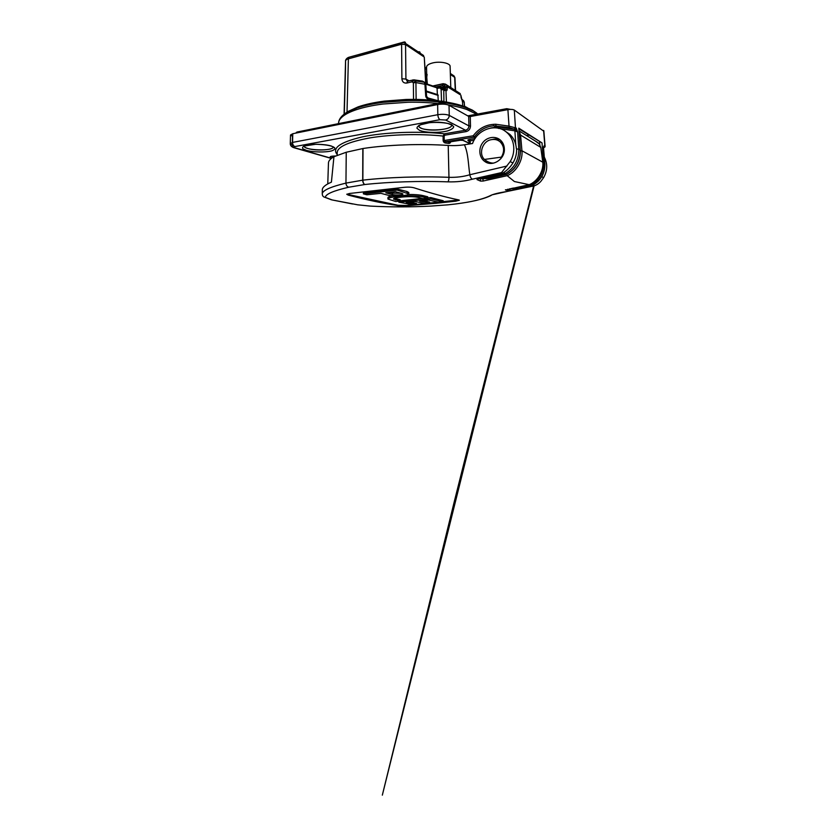 <?xml version="1.0" encoding="UTF-8"?>
<svg xmlns="http://www.w3.org/2000/svg" width="837" height="837" viewBox="0 0 837 837"><rect width="100%" height="100%" fill="white"/><g stroke="black" fill="none" stroke-linecap="round" stroke-linejoin="round"><path stroke-width="1.26" d="M346.811 194.184L398.056 205.274L406.562 205.463L458.969 199.97M407.954 193.221L408.77 192.5L407.002 191.516L397.177 189.005L363.394 193.002L363.384 193.849L366.857 194.78L380.919 193.347L387.657 195.105C393.4 196.653 409.335 195.701 408.78 193.922L397.177 190.083L363.384 193.849M392.616 195.774C389.508 196.339 387.95 196.977 387.929 197.678L388.504 198.348M427.78 198.17L423.229 196.988C418.636 195.743 406.792 195.439 398.862 196.381L395.723 196.726C390.638 197.344 388.044 198.107 387.929 199.039L395.681 201.497L400.201 201.058L393.484 199.028C393.557 198.39 395.346 197.856 398.83 197.417L401.938 197.061C408.498 196.423 413.98 196.549 418.385 197.438L422.978 198.651L427.78 198.17L427.749 196.8L423.208 195.649C419.776 194.833 414.828 194.435 408.351 194.456M400.201 201.058L400.201 199.729L394.332 198.327M443.233 201.696L430.762 198.924L398.841 202.167L412.076 204.615L416.481 204.27L406.207 202.345L415.037 201.487L425.144 203.506L429.663 203.077L419.651 201.026L428.743 200.085L438.588 202.188L443.233 201.696L443.212 200.744L430.741 197.563L427.77 197.877M422.256 198.453L400.201 200.775M429.663 203.077L429.653 202.104L423.501 200.629M416.481 204.27L416.46 203.433L410.078 201.979M327.769 183.899L328.46 163.069C328.439 160.945 330.27 158.831 333.942 156.718L346.246 152.24L363.007 148.505C387.322 144.791 420.415 143.566 448.213 145.45C453.706 145.784 459.105 145.565 464.409 144.77L472.539 143.514C477.54 128.929 496.833 122.568 507.274 132.884C514.598 139.444 516.01 152.261 510.183 161.614L501.509 172.6L502.744 173.123L501.509 172.6L472.392 179.181C464.838 181.21 456.636 182.1 447.805 181.849C420.729 180.823 388.703 181.87 364.827 184.517L348.747 187.226C333.335 190.784 325.52 194.163 325.321 197.386L332.247 199.959L357.734 204.824L370.247 206.09C390.638 207.137 410.883 207.126 430.982 206.08L447.69 204.856C467.716 202.868 482.007 199.75 490.576 195.502C493.328 194.121 498.8 192.782 507.002 191.485L533.389 186.013L510.099 190.512L507.777 190.648L507.682 189.225M502.179 173.374L477.017 179.191M477.038 179.61L480.49 181.085L480.365 178.71L479.664 178.501M504.889 130.98L509.879 134.412C513.74 138.095 515.895 142.792 516.356 148.515L516.586 148.641C516.837 153.684 515.623 158.444 512.945 162.933C510.298 167.201 506.898 170.602 502.744 173.123M436.171 203.297L406.562 205.724L398.056 205.567C383.555 203.464 366.972 199.98 348.297 195.115L346.78 194.299L349.521 193.483L403.633 187.383C407.776 186.923 411.249 187.07 414.064 187.812C430.971 193.232 445.839 197.26 458.666 199.897L459.377 200.231L455.82 201.173L436.171 203.297M505.454 189.769L507.777 190.648M505.464 189.999L529.193 184.684C537.364 181.598 543.851 170.884 542.794 162.19L540.786 147.385L539.216 143.922L535.534 141.16M481.714 178.061L481.735 178.909L482.991 178.846L483.116 181.054L507.159 175.676L514.378 181.524L529.193 184.684M483.116 181.054L480.49 181.085M519.118 131.231L520.583 135.06L521.932 150.754L520.436 150.974M484.707 178.563L481.735 178.909M492.355 139.517C495.117 138.712 497.774 138.879 500.306 140.02M509.932 188.785L511.553 188.607M511.679 188.66L509.995 188.838L510.099 190.512M538.526 180.928L532.206 185.866M542.794 162.19L521.932 150.754C523.125 160.38 516.01 172.317 507.159 175.676M532.625 185.688L534.215 185.866C536.684 184.977 538.882 183.502 540.796 181.43L543.621 177.622C547.461 170.779 547.712 164 544.385 157.283M504.324 148.494C505.37 158.904 492.7 167.316 484.968 161.604C479.172 157.858 478.126 148.714 482.677 142.75C487.134 136.713 496.006 135.552 500.903 140.574C502.964 142.698 504.104 145.335 504.324 148.494M464.409 144.77C468.406 153.38 468.218 164.586 469.839 174.745L506.971 166.029M472.392 179.181C471.095 178.563 470.248 177.088 469.85 174.755M333.942 156.718L331.41 182.152C325.478 184.726 322.454 187.247 322.318 189.717L322.245 194.038C322.203 190.595 330.113 186.944 345.953 183.104L346.246 152.24M363.007 148.505L362.86 180.154C387.364 177.308 420.676 176.168 448.956 177.329C456.51 177.538 463.478 176.68 469.839 174.745M325.321 197.386C324.076 197.25 323.166 196.643 322.59 195.565L322.245 194.038M533.546 186.013L507.002 191.485M485.491 160.285L488.975 163.215M509.419 188.88L509.995 188.838M482.991 178.846L484.926 178.616M468.594 144.121L468.553 143.033M460.308 140.271L449.134 142.018L448.569 143.378C449.699 143.483 450.421 142.96 450.735 141.809M443.129 140.532L443.097 136.054L444.384 133.805L465.539 130.216L445.671 120.036L439.969 119.691L294.886 146.559C293.452 146.904 293.41 147.302 294.739 147.762L293.557 147.605C292.699 147.113 292.27 146.213 292.291 144.885L290.282 143.629L292.552 142.416L437.824 114.7C442.564 114.031 446.372 114.261 449.26 115.412L468.929 125.906L468.699 116.416L470.268 116.521L470.509 126.01C470.31 129.003 468.846 130.875 466.104 131.618L444.96 135.175L444.154 136.044L444.196 140.522L443.129 140.532C443.401 141.997 444.217 142.834 445.598 143.033L446.111 141.662L449.134 142.018L460.224 140.239L463.353 140.407L469.128 143.148M339.717 119.649C340.335 117.787 341.862 115.935 344.279 114.114L345.482 69.345M501.028 142.3L501.604 142.395M528.942 135.186L526.557 135.563M405.526 44.246L417.935 52.532L420.007 53.108L418.636 53.003L421.89 55.179L423.637 55.556L404.92 43.011L405.558 44.581L405.924 79.065L408.969 80.802M296.696 132.937L296.277 132.466L297.187 132.005L439.592 103.181L444.102 103.485L445.556 104.301M498.538 128.469L498.224 127.025L495.996 125.707L495.671 124.242L508.927 126.105L516.209 128.019C516.136 128.919 515.665 129.379 514.797 129.39L509.126 127.569L507.902 109.647C510.79 109.218 512.935 109.354 514.305 110.065L543.652 131.116M292.354 142.457L292.511 136.326L290.523 134.977L292.772 133.721L292.552 142.416C292.615 144.539 293.389 145.92 294.886 146.559M439.969 119.691C438.745 118.844 438.033 117.18 437.824 114.7L437.646 104.541L292.772 133.721M437.646 104.541C442.365 103.798 446.152 104.05 449.019 105.295L449.26 115.412C449.071 117.85 447.879 119.388 445.671 120.036M468.699 116.416L449.019 105.295M507.902 109.647L470.268 116.521M467.705 115.862L506.73 108.684L510.612 109.396M493.704 163.1C491.204 163.205 488.641 162.378 486.004 160.641L484.424 159.448C478.147 153.474 482.803 140.626 491.57 139.643L492.125 139.549C495.148 139.13 497.806 139.884 500.107 141.809C504.292 146.213 504.721 151.309 501.394 157.115L500.756 158.789M499.48 141.307L503.079 143.65M492.208 163.351L489.331 162.368M484.424 159.448L501.394 157.115M516.209 128.019L517.622 131.932L514.891 130.834L514.692 129.379L517.622 131.932L518.773 149.153L520.258 149.959L518.783 128.166L542.02 142.897L543.59 162.734L544.793 163.393L543.548 147.887L544.27 145.638L544.782 146.475M542.826 162.577L543.59 162.734C543.841 172.548 539.708 179.871 531.213 184.715L532.667 185.218C541.068 180.436 545.138 173.196 544.887 163.497L544.803 163.623M438.253 100.733L437.887 94.727L426.253 91.055M437.374 94.497L437.04 87.425L425.656 83.637M464.472 106.561L464.211 102.208L462.003 99.593L462.537 102.093L460.81 95.083L447.366 86.734L447.146 89.601C446.895 90.71 446.424 91.149 445.723 90.909L442.47 85.531L436.014 86.954M445.682 90.888L443.736 89.821L443.924 101.34L441.549 101.172L441.089 88.994L442.972 88.115L443.736 89.821L441.381 89.643M427.592 98.044L428.67 99.258C427.079 98.86 426.085 97.783 425.709 95.993L424.924 83.962L424.254 82.256L421.722 81.095M440 88.105L439.341 87.969L439.749 86.828L441.81 87.174L444.907 89.172L441.873 87.226L440 88.105L441.089 88.994M348.328 58.852L348.474 58.192M413.541 99.394L413.363 82.706L411.961 81.848L406.855 83.03C403.884 83.365 402.231 81.942 401.896 78.762L401.603 44.215L348.391 58.831C346.56 59.375 345.618 60.107 345.555 61.028L345.493 69.22M464.566 106.289L466.774 107.408M423.585 81.817L412.693 79.933L411.961 81.848L414.158 80.08L415.591 80.927L424.558 82.308L425.834 84.422L415.926 82.581L416.125 99.415M463.489 100.649L461.898 99.373M413.363 82.706L415.591 80.927L415.926 82.581L413.363 82.706M462.746 101.214L464.326 102.365L463.593 100.733L462.014 99.613L462.715 101.193M467.161 107.596L465.037 106.77M467.224 107.628L466.69 107.408M464.587 106.613L464.232 102.553M406.855 83.03L407.609 81.116L413.928 79.85L422.507 81.116L424.558 82.308L424.893 83.627M424.987 85.018L425.834 84.422L426.598 96.433L425.709 95.993M425.928 96.946L426.598 96.433L428.115 98.023L438.85 100.942M290.282 143.629L290.282 143.629C290.23 145.356 291.318 146.684 293.557 147.605M504.031 172.296L505.056 173.667L506.887 174.295C516.052 168.896 520.551 160.84 520.394 150.116L520.279 150.283M542.02 142.897L518.95 128.888M543.558 147.982L544.793 163.393C545.033 173.154 540.932 180.436 532.468 185.249L515.582 188.88M418.929 125.33L418.835 125.874C418.5 131.869 452.754 130.97 451.666 124.985M304.124 146.14C304.218 150.639 334.078 151.33 333.356 146.852M444.96 135.175L444.384 133.805C418.176 130.907 384.162 132.246 362.17 136.923C340.084 142.227 331.766 148.097 337.185 154.531M490.691 128.019L496.09 127.119L493.851 125.812C486.004 126.408 479.58 130.038 474.569 136.703L473.229 135.793L444.196 140.522C444.52 141.327 445.169 141.704 446.111 141.662L473.794 137.205L475.426 138.021M543.663 146.716L544.27 145.638M462.62 140.208L463.353 140.407M442.103 87.33L447.397 87.487M461.501 99.09L462.087 99.687M445.723 90.909L444.918 89.182L441.81 87.174L437.04 87.425M460.256 93.66L445.472 84.139C444.552 83.794 443.547 84.255 442.47 85.531L443.097 83.7L433.346 85.866M446.592 85.05L446.55 85.029C445.64 84.683 444.635 85.144 443.547 86.42L447.366 86.734L446.644 85.102L460.099 93.503L445.472 84.139L443.097 83.7L446.592 85.05M447.146 89.601L444.499 88.178L443.819 88.293L444.907 89.182M460.915 96.548L461.26 98.232M461.218 98.055L462.055 99.655M402.555 42.446L404.334 41.955M397.177 190.083L397.177 189.005M402.022 193.493L395.451 191.694L385.805 192.813L392.48 194.571C395.284 195.345 403.214 194.895 402.932 193.996L402.022 193.493M389.32 192.416L392.48 193.169L401.174 193.263M430.762 198.924L430.741 197.563M398.841 202.167L398.841 201.194M427.121 74.441L426.755 77.14L426.556 67.138C426.64 65.401 428.617 64.01 432.509 62.974C439.843 61.017 450.306 63.078 450.107 66.343L450.107 66.416M426.755 77.14L427.32 83.962M512.945 162.933L510.183 161.614M520.583 135.06L540.786 147.385M447.805 181.849C448.569 181.106 448.956 179.599 448.956 177.329L448.213 145.45M348.747 187.226C347.02 186.651 346.089 185.28 345.953 183.104L362.693 180.175L362.839 148.536M332.247 199.959L331.347 199.75M357.734 204.824L357.085 204.72M362.86 180.154C362.955 182.393 363.614 183.847 364.827 184.517C363.52 183.858 362.808 182.414 362.693 180.175L362.86 180.154M492.48 194.686L490.576 195.502M541.759 176.733L543.621 177.622M455.82 201.173L455.799 200.577M448.569 143.378L445.598 143.033M444.154 136.044L443.097 136.054C420.09 133.617 390.931 134.37 369.787 137.917C348.244 141.934 337.384 146.841 337.206 152.658L337.185 155.337M539.813 144.811L539.583 141.903M405.077 43.116L405.401 42.352L403.277 42.384M404.313 42.635L404.386 41.892L405.401 42.352L405.401 43.315M419.672 52.898L419.996 52.166L418.448 52.082M418.971 52.428L419.034 51.737L419.996 52.166L420.007 53.108M425.206 68.079L426.567 67.745M450.358 74.19L454.052 75.947L454.669 77.339L450.369 74.472M407.473 81.199L412.327 80.268M437.05 87.55L439.561 87.006M425.698 83.554L424.265 57.052L405.558 44.581L401.603 44.215L402.262 42.52L404.92 43.011L402.262 42.52L349.165 57.198L401.833 43.001M407.221 81.137L405.924 79.065L401.896 78.762M455.276 90.281L454.7 78.134M433.702 86.002L442.783 83.982M476.671 114.209L466.9 109.542C461.742 107.711 455.527 106.184 448.266 104.949M437.887 103.526C428.45 102.501 418.573 102.072 408.278 102.24L382.854 104.029C372.392 105.389 363.52 107.293 356.248 109.731C350.693 111.614 346.434 113.665 343.452 115.872C340.23 118.299 338.598 120.737 338.546 123.196L338.525 123.635M444.238 104.165L444.102 103.485M476.724 113.121L472.434 110.149L464.849 106.801C451.446 101.968 428.69 99.101 405.976 99.77L383.984 101.434C373.658 102.773 364.911 104.667 357.765 107.115L347.606 111.666L343.651 114.627M344.279 114.114L356.939 107.994C364.126 105.567 372.883 103.673 383.21 102.313L408.278 100.545C430.773 100.105 452.901 103.024 466.063 107.785L473.606 111.122L477.812 113.999M419.483 130.321L416.941 128.228C416.993 126.649 418.877 125.205 422.601 123.897C427.236 122.809 432.478 122.254 438.337 122.212C443.966 122.537 448.391 123.332 451.624 124.608L453.738 126.795C453.298 128.364 451.185 129.756 447.387 130.97C438.724 133.083 425.604 132.801 419.483 130.321M306.53 150.419L302.942 148.819C301.99 147.615 302.743 146.506 305.202 145.512C311.49 143.702 324.421 143.964 331.306 146.004L334.612 147.668C335.26 148.871 334.308 149.938 331.724 150.869C325.426 152.512 313.54 152.303 306.53 150.419M331.033 157.701L330.364 157.304C329.694 156.697 330.605 156.299 333.105 156.1L335.647 155.975M294.739 147.762L331.054 158.203M468.971 140.951L468.155 140.553C467.485 140.135 467.967 139.758 469.588 139.444L475.05 138.576M543.59 147.49L544.856 146.004L543.6 130.446M514.305 110.065L515.456 127.548C515.383 128.448 514.912 128.908 514.044 128.919M475.887 137.373L474.569 136.703L473.794 137.205L473.229 135.793C478.471 128.814 485.209 124.995 493.432 124.357L495.671 124.242M531.213 184.715L514.002 188.43L515.33 188.932L511.313 188.503M513.604 188.032L511.459 188.471M436.998 87.864L425.792 84.139M446.027 92.154L446.403 102.051M433.43 100.356L428.67 99.258M462.537 102.093L462.715 105.964M406.112 99.624C421.994 99.258 436.37 100.304 449.228 102.773M371.22 103.526L384.037 101.34M384.79 101.246L405.987 99.634M344.091 114.282L345.555 61.028C345.252 60.724 346.204 57.952 349.165 57.198L348.391 58.831L347.01 112.336M428.356 98.211L437.95 100.838M439.341 87.969L436.956 88.492M426.043 83.637L424.317 58.015M426.588 68.875L425.269 69.199M469.348 144.006L469.243 141.516L468.155 140.553M516.607 148.955L518.773 149.153C518.919 160.024 514.337 168.195 505.056 173.667L486.37 177.988L488.023 178.616L506.615 174.326C515.864 168.896 520.405 160.777 520.258 149.959L518.919 128.343M485.69 177.182L486.37 177.988L482.708 177.842M483.326 178.009L488.369 178.532M474.066 140.208L470.153 140.825L470.279 143.859M515.801 144.749L514.891 130.834L500.296 128.731M509.126 127.569L493.851 125.812L493.432 124.357M496.456 127.873L496.09 127.119L498.224 127.025L514.692 129.379M469.588 139.444L470.153 140.825L469.055 141.317L469.159 144.037M332.969 157.304L331.065 157.931L331.264 158.507M451.666 125.016L447.868 123.457C442.511 122.432 436.38 122.171 429.475 122.683L420.592 124.776L418.835 125.874C418.877 126.711 419.64 127.475 421.137 128.155C428.764 132.005 452.671 129.641 451.666 125.016L451.551 124.567M304.124 145.9L304.113 146.015C304.145 146.935 305.411 147.772 307.911 148.526C316.145 151.141 333.921 150.032 333.356 146.883L333.356 146.81M466.104 131.618L465.539 130.216C467.642 129.641 468.772 128.197 468.929 125.906L470.509 126.01M439.519 104.248L439.592 103.181M297.02 132.863L297.187 132.005M506.709 109.856L506.73 108.684M330.364 157.304L331.17 157.754M333.105 156.1L333.377 157.053M418.28 51.967L418.992 51.789M418.238 51.946L419.609 51.925M402.639 42.373L405.014 42.091M438.232 95.428L426.295 91.672M407.012 192.908L407.002 191.516M392.48 194.571L392.48 193.169M395.723 196.726L395.723 195.9M395.42 199.991L395.42 198.641M423.229 196.988L423.208 195.649M509.879 134.412L507.274 132.884M331.462 199.813L323.919 196.957M332.153 199.959L352.597 203.977M507.055 191.495L492.407 194.749M456.374 203.862C469.913 202.115 483.127 199.499 491.267 195.377M488.076 162.692L484.968 161.604M519.086 130.907L538.139 142.782M500.107 141.809L502.482 143.085M450.337 73.457L454.052 75.947L454.941 77.715L455.548 90.448M425.196 67.839L426.567 67.504M437.05 87.435L425.614 83.533M290.523 134.977L290.282 143.598M543.83 130.76L545.075 146.245C545.19 146.956 544.699 147.385 543.59 147.532M485.973 178.773L488.117 178.637M488.285 178.605L506.709 174.358M515.529 188.921L532.541 185.259M331.054 158.674L331.002 157.523M331.054 158.371L294.195 147.793M304.113 146.015L315.863 144.257C322.779 144.487 327.884 145.094 331.159 146.077L333.356 146.883M296.277 132.466L296.141 133.041M477.77 114.01L472.434 110.149L464.535 106.592C450.934 101.633 428.481 98.829 406.029 99.477L384.277 101.131C374.034 102.47 365.309 104.384 358.09 106.874L347.606 111.666L344.122 114.261C340.575 116.981 338.713 119.963 338.546 123.196M543.673 146.621L543.611 147.291M533.619 186.013L454.313 501.509L382.331 795.15L534.09 185.898M462.987 140.396L469.128 143.305M460.423 140.25L462.652 140.229M443.286 87.979L443.819 88.293M399.971 43.158L397.596 43.806M437.887 94.727L426.253 91.013M408.78 193.922L408.77 192.5M387.929 198.997L387.929 197.678M450.829 88.889L450.787 87.676M450.787 87.466L450.107 66.343M426.88 83.846L426.786 79.002M425.573 74.807L426.703 74.545"/></g></svg>
